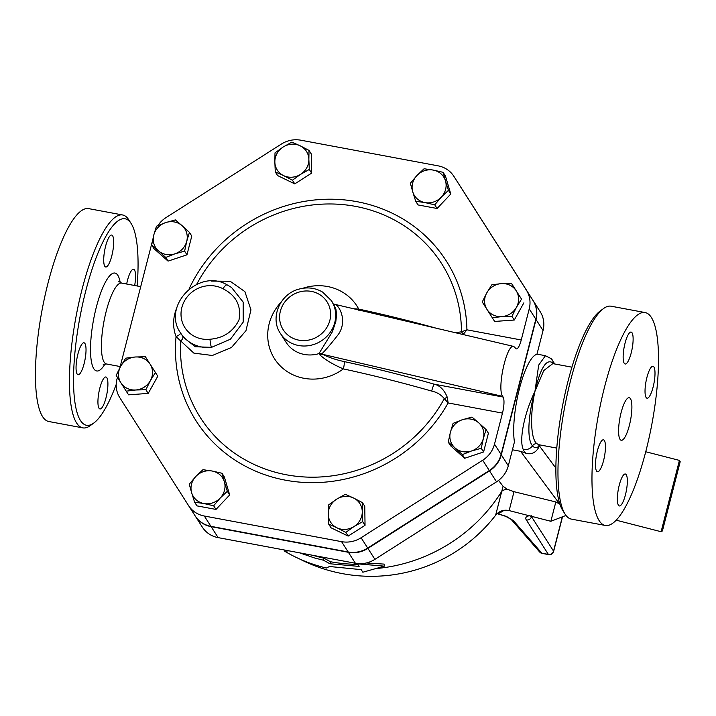 <?xml version="1.0" encoding="UTF-8"?>
<svg xmlns="http://www.w3.org/2000/svg" width="716" height="716" viewBox="0 0 716 716"><rect width="100%" height="100%" fill="white"/><g stroke="black" fill="none" stroke-linecap="round" stroke-linejoin="round"><path stroke-width="1.07" d="M662.416 530.941L680.2 461.713L679.421 460.397L661.101 531.72L662.416 530.941M155.444 372.535L150.36 380.67A17.327 16.208 -32.6 0 0 150.127 364.175L157.789 376.195L148.212 393.406L145.867 389.737L135.754 389.987A17.327 16.208 -32.6 0 0 150.36 380.67L145.867 389.737M135.279 356.998L145.393 356.747L150.127 364.175A17.327 16.208 -32.6 0 0 135.279 356.998A17.327 16.208 -32.6 0 0 120.664 366.315L125.748 358.17L135.279 356.998M120.906 382.809L116.171 375.372L120.664 366.315A17.327 16.208 -32.6 0 0 120.906 382.809A17.327 16.208 -32.6 0 0 135.754 389.987L126.222 391.16L120.906 382.809M184.621 251.146L174.874 253.84A17.327 16.208 -32.6 0 0 186.733 241.301L184.621 251.146L186.966 254.815L168.063 261.116L165.718 257.447L158.388 250.761A17.327 16.208 -32.6 0 0 174.874 253.84L165.718 257.447M182.106 225.692L189.436 232.378L186.733 241.301A17.327 16.208 -32.6 0 0 182.106 225.692A17.327 16.208 -32.6 0 0 165.611 222.604L175.357 219.919L182.106 225.692M153.752 235.143L156.455 226.22L165.611 222.604A17.327 16.208 -32.6 0 0 153.752 235.143A17.327 16.208 -32.6 0 0 158.388 250.761L151.64 244.988L153.752 235.143M292.423 180.208L283.554 175.599A17.327 16.208 -32.6 0 0 300.568 174.373L292.423 180.208L294.768 183.878L277.62 175.581L275.275 171.912L274.846 161.932A17.327 16.208 -32.6 0 0 283.554 175.599L275.275 171.912M308.865 159.471L309.294 169.45L300.568 174.373A17.327 16.208 -32.6 0 0 308.865 159.471A17.327 16.208 -32.6 0 0 300.156 145.796L309.017 150.405L308.865 159.471M283.142 147.031L291.877 142.117L300.156 145.796A17.327 16.208 -32.6 0 0 283.142 147.031A17.327 16.208 -32.6 0 0 274.846 161.932L275.007 152.866L283.142 147.031M415.71 201.268L412.738 191.79A17.327 16.208 -32.6 0 0 424.937 202.583L415.71 201.268L418.055 204.937L437.091 208.49L434.746 204.821L424.937 202.583A17.327 16.208 -32.6 0 0 441.298 197.124L434.746 204.821M445.477 180.871L448.44 190.349L441.298 197.124A17.327 16.208 -32.6 0 0 445.477 180.871A17.327 16.208 -32.6 0 0 433.278 170.086L443.097 172.323L445.477 180.871M410.358 183.242L416.909 175.536A17.327 16.208 -32.6 0 0 412.738 191.79L410.358 183.242M416.909 175.536L424.051 168.761L433.278 170.086A17.327 16.208 -32.6 0 0 416.909 175.536M482.253 301.991L486.755 292.934A17.327 16.208 -32.6 0 0 486.987 309.428L482.253 301.991M501.835 316.606L492.313 317.779L486.987 309.428A17.327 16.208 -32.6 0 0 501.835 316.606A17.327 16.208 -32.6 0 0 516.451 307.289L511.949 316.356L501.835 316.606M491.838 284.789L501.361 283.617A17.327 16.208 -32.6 0 0 486.755 292.934L491.838 284.789M516.209 290.794L521.534 299.145L516.451 307.289A17.327 16.208 -32.6 0 0 516.209 290.794A17.327 16.208 -32.6 0 0 501.361 283.617L511.475 283.366L516.209 290.794M453.085 423.38L462.241 419.764A17.327 16.208 -32.6 0 0 450.382 432.303L453.085 423.38M455.009 447.912L448.261 442.148L450.382 432.303A17.327 16.208 -32.6 0 0 455.009 447.912A17.327 16.208 -32.6 0 0 471.495 450.99L462.348 454.606L455.009 447.912M471.978 417.079L478.727 422.843A17.327 16.208 -32.6 0 0 462.241 419.764L471.978 417.079M483.354 438.46L481.242 448.305L471.495 450.99A17.327 16.208 -32.6 0 0 483.354 438.46A17.327 16.208 -32.6 0 0 478.727 422.843L486.066 429.537L483.354 438.46M345.282 494.317L353.552 498.005A17.327 16.208 -32.6 0 0 336.547 499.231L345.282 494.317M328.25 514.133L328.411 505.075L336.547 499.231A17.327 16.208 -32.6 0 0 328.25 514.133A17.327 16.208 -32.6 0 0 336.959 527.808L328.68 524.121L328.25 514.133M362.421 502.614L362.269 511.672A17.327 16.208 -32.6 0 0 353.552 498.005L362.421 502.614L364.766 506.275L365.044 525.32L348.173 536.078L345.828 532.409L336.959 527.808A17.327 16.208 -32.6 0 0 353.964 526.573L345.828 532.409M362.269 511.672L362.699 521.66L353.964 526.573A17.327 16.208 -32.6 0 0 362.269 511.672M148.212 393.406L128.576 394.829L126.222 391.16M157.789 376.195L145.393 356.747M168.063 261.116L153.985 248.658L151.64 244.988M186.966 254.815L191.781 236.047L189.436 232.378M309.294 169.45L311.639 173.12L311.37 154.074L309.017 150.405M448.44 190.349L450.785 194.018L445.442 175.984L443.097 172.323M450.785 194.018L437.091 208.49M511.475 283.366L521.534 299.145M523.879 302.814L514.294 320.025L511.949 316.356M514.294 320.025L494.658 321.448L492.313 317.779M486.066 429.537L488.41 433.207L483.586 451.966L481.242 448.305M483.586 451.966L464.693 458.276L462.348 454.606M464.693 458.276L450.606 445.808L448.261 442.148M365.044 525.32L362.699 521.66M348.173 536.078L331.025 527.79L328.68 524.121M311.639 173.12L294.768 183.878M221.996 473.258L224.376 481.814A17.327 16.208 -32.6 0 0 212.178 471.021L221.996 473.258L224.341 476.928L229.684 494.953L227.339 491.283L220.197 498.059A17.327 16.208 -32.6 0 0 224.376 481.814L227.339 491.283M195.808 476.48L202.95 469.696L212.178 471.021A17.327 16.208 -32.6 0 0 195.808 476.48A17.327 16.208 -32.6 0 0 191.637 492.724L189.257 484.177L195.808 476.48M203.836 503.518L194.609 502.202L191.637 492.724A17.327 16.208 -32.6 0 0 203.836 503.518A17.327 16.208 -32.6 0 0 220.197 498.059L213.645 505.765L203.836 503.518M229.684 494.953L215.99 509.425L196.954 505.872L194.609 502.202M215.99 509.425L213.645 505.765M467.664 197.876A26.259 24.559 147.4 0 1 467.682 197.911A26.259 24.559 147.4 0 1 467.709 197.947L533.187 300.765A26.259 24.559 -32.6 0 1 536.033 319.542L501.307 454.812A26.259 24.559 -32.6 0 1 489.511 470.86L367.908 548.384A26.259 24.559 -32.6 0 1 348.379 552.296L211.131 526.663A26.259 24.559 -32.6 0 1 195.334 516.191L202.351 527.146A26.259 24.559 147.4 0 1 202.333 527.11L195.361 516.227M202.351 527.146A26.259 24.559 147.4 0 0 218.147 537.627L355.396 563.259A26.259 24.559 147.4 0 0 374.916 559.348L496.528 481.823A26.259 24.559 147.4 0 0 508.315 465.776L514.437 441.951A49.816 12.476 -79.4 0 1 519.494 388.466A49.816 12.476 -79.4 0 1 536.928 354.339L543.05 330.506A26.259 24.559 147.4 0 0 540.204 311.728L467.709 197.947M331.472 300.729L322.585 292.074C315.138 287.76 307.119 286.821 298.536 289.246C279.795 294.133 269.771 318.092 280.386 333.405A30.323 28.363 -32.6 0 0 313.241 344.647A30.323 28.363 -32.6 0 0 334.793 322.46A30.323 28.363 -32.6 0 0 331.472 300.729L335.911 309.052L336.574 314.646L335.822 321.547L332.394 331.732L318.969 353.606A6.498 6.104 175.6 0 1 322.111 353.579C325.646 350.142 331.114 343.698 338.516 334.22C348.773 318.96 336.788 302.215 334.587 304.98M180.692 333.137L183.377 337.325L195.316 346.759L211.56 347.341A6.498 1.083 -96.1 0 1 210.012 339.241A28.157 26.34 147.4 0 1 181.855 307.522A28.157 26.34 147.4 0 1 222.98 288.736A6.498 2.032 -62.1 0 1 227.258 284.932L227.258 284.932C198.833 267.721 161.324 306.233 180.692 333.137A34.654 32.417 -32.6 0 0 211.56 347.341L230.427 339.214L243.198 322.137L243.163 302.089L231.563 287.501L227.258 284.932M182.777 336.386A6.498 3.625 -29.1 0 1 180.727 341.013L193.857 353.122L212.348 355.485L231.501 347.466L245.955 330.702L250.958 309.84L244.89 291.627L230.176 281.263L211.131 281.084M180.754 333.235A6.498 2.255 -21 0 1 176.055 336.565L180.727 341.013A143.102 133.865 147.4 0 0 282.364 473.965A143.102 133.865 147.4 0 0 444.296 398.642L448.144 402.956L447.249 397.21L444.296 398.642C441.047 394.704 436.841 392.18 431.667 391.079A345.067 86.099 14.4 0 0 343.376 368.91A6.498 0.967 102.2 0 0 344.235 361.589C335.706 359.754 328.599 357.356 322.898 354.384L322.111 353.579M196.676 284.35A143.102 133.865 147.4 0 1 354.438 206.172A143.102 133.865 147.4 0 1 461.462 331.794A6.498 2.318 -122 0 0 463.449 334.148L466.922 329.825L461.462 331.794L455.224 332.77M438.971 328.975A345.067 86.099 -165.6 0 0 358.734 309.088L351.869 308.623M462.992 334.587L463.449 334.148M447.249 397.21C444.269 389.862 439.91 385.512 434.182 384.17A6.498 0.698 -74 0 0 431.667 391.079M176.798 307.853A41.152 38.494 -32.6 0 0 176.055 336.565A148.472 138.886 -32.6 0 0 277.781 478.539A148.472 138.886 -32.6 0 0 448.144 402.956L502.471 413.105A12.995 3.258 100.6 0 0 503.124 397.049L502.713 396.404C496.698 388.788 506.749 343.42 513.775 346.455L515.645 348.289A12.995 3.258 100.6 0 0 516.388 348.88A12.995 3.258 100.6 0 0 521.248 339.975L466.922 329.825A148.472 138.886 -32.6 0 0 351.386 200.749A148.472 138.886 -32.6 0 0 189.024 289.067M157.896 225.585A25.991 24.308 147.4 0 1 166.049 217.583L281.298 144.113A26.259 24.559 147.4 0 1 300.818 140.202L438.067 165.835A26.259 24.559 147.4 0 1 453.863 176.315A26.259 24.559 147.4 0 1 453.89 176.351L526.376 290.123A26.259 24.559 147.4 0 1 529.231 308.9L521.248 339.975M502.471 413.105L494.496 444.171A26.259 24.559 147.4 0 1 482.709 460.218L361.097 537.743A26.259 24.559 147.4 0 1 341.577 541.654L204.32 516.021A26.259 24.559 147.4 0 1 188.532 505.55A26.259 24.559 147.4 0 1 188.505 505.514L119.805 397.684A25.991 24.308 147.4 0 1 116.985 379.095L117.433 377.359M119.921 367.666L152.266 241.695M280.386 333.405L286.123 342.364A30.323 28.363 147.4 0 0 318.969 353.606L319.98 355.02A6.498 5.11 123.5 0 1 322.898 354.384L502.713 396.404M319.98 355.02C325.646 360.041 333.441 364.668 343.376 368.91A48.921 45.761 -32.6 0 1 279.294 364.909A48.921 45.761 -32.6 0 1 281.128 302.134M358.43 310.153A6.498 0.967 102.2 0 0 358.734 309.088A48.921 45.761 -32.6 0 0 302.77 288.288M188.55 505.585L195.11 515.824A26.259 24.559 -32.6 0 0 195.128 515.869A26.259 24.559 -32.6 0 0 210.925 526.341L348.173 551.973A26.259 24.559 -32.6 0 0 367.693 548.062L489.305 470.537A26.259 24.559 -32.6 0 0 501.102 454.49L535.828 319.22A26.259 24.559 -32.6 0 0 532.981 300.443L460.486 186.661A26.259 24.559 -32.6 0 0 460.469 186.625A26.259 24.559 -32.6 0 0 460.442 186.59M313.214 555.383A157.028 146.887 -32.6 0 0 324.026 558.185L330.416 561.729A157.028 146.887 -32.6 0 0 357.803 564.342M366.458 562.946L384.188 564.11L384.394 566.15L362.842 572.218L361.186 569.641L329.485 566.499L326.353 568.03C311.469 564.485 297.57 558.874 284.655 551.213L288.781 550.819M559.93 504.216L555.831 501.961L514.016 491.695L507.116 489.189L503.053 486.262L495.633 515.234A157.028 157.028 0 0 1 299.548 558.945M503.053 486.262L498.551 480.409M299.512 552.824L314.888 558.068L323.435 560.207L329.897 563.76L359.128 566.419L357.472 563.841L384.394 566.15M285.344 550.174L284.655 551.213M330.416 561.729L329.897 563.76M324.026 558.185L323.435 560.207M511.161 519.395L539.631 551.973A4.332 3.938 -41.1 0 0 541.851 553.191L513.381 520.604A4.332 3.938 138.9 0 1 511.161 519.395L505.836 516.388A4.332 2.058 -67.6 0 0 506.445 516.442L497.88 513.748A4.332 0.456 102.8 0 0 497.96 513.909A4.332 0.456 102.8 0 0 498.22 513.605M501.943 510.794A6.498 6.158 54.6 0 1 502.874 511.018A153.519 38.306 -165.6 0 1 497.88 513.748L497.065 513.658M562.337 516.854L553.54 551.114L531.496 516.657A4.332 4.054 147.4 0 1 526.332 519.95L548.375 554.408A4.332 1.083 100.6 0 0 548.626 554.605L542.093 553.387A4.332 1.083 -79.4 0 1 541.851 553.191L548.375 554.408A4.332 4.054 -32.6 0 0 553.54 551.114A4.332 1.083 14.4 0 1 553.62 551.418L562.508 516.791M531.72 516.379L531.496 516.657C529.938 516.218 529.974 515.941 531.603 515.815M555.831 501.961L550.855 521.293L509.148 510.589L514.016 491.695M507.116 489.189A12.995 7.822 14.4 0 0 501.782 491.31A157.028 146.887 147.4 0 1 377.788 568.397M116.225 384.376A105.046 26.304 -79.4 0 1 93.868 422.986A105.046 26.304 -79.4 0 1 79.959 317.17A105.046 26.304 -79.4 0 1 131.126 223.499A105.046 26.304 -79.4 0 1 137.15 285.988M77.131 374.003A16.244 4.063 -79.4 0 1 77.462 355.95A16.244 4.063 -79.4 0 1 84.023 342.794A16.244 4.063 -79.4 0 1 84.953 343.528A16.244 4.063 -79.4 0 1 84.613 361.58A16.244 4.063 -79.4 0 1 78.053 374.728A16.244 4.063 -79.4 0 1 77.131 374.003M106.013 397.801A16.244 4.063 -79.4 0 1 99.936 408.934A16.244 4.063 -79.4 0 1 99.828 388.126A16.244 4.063 -79.4 0 1 105.905 376.992A16.244 4.063 -79.4 0 1 106.013 397.801M126.669 284.028A16.244 4.063 -79.4 0 1 133.561 269.261A16.244 4.063 -79.4 0 1 134.492 269.995A16.244 4.063 -79.4 0 1 134.662 285.523M105.61 246.188A16.244 4.063 -79.4 0 1 111.687 235.063A16.244 4.063 -79.4 0 1 111.794 255.863A16.244 4.063 -79.4 0 1 105.717 266.996A16.244 4.063 -79.4 0 1 105.61 246.188M131.126 223.499L128.817 219.875A108.295 27.119 100.6 0 0 122.606 214.97A108.295 27.119 100.6 0 0 76.075 316.4A108.295 27.119 100.6 0 0 82.823 427.873A108.295 27.119 100.6 0 0 90.404 425.537L93.868 422.986M82.832 427.873L48.822 421.518A108.295 27.119 -79.4 0 1 42.065 310.046A108.295 27.119 -79.4 0 1 88.596 208.616L122.597 214.961M629.364 425.456A21.659 5.424 -79.4 0 1 621.264 440.304A21.659 5.424 -79.4 0 1 619.913 418.01A21.659 5.424 -79.4 0 1 629.221 397.72A21.659 5.424 -79.4 0 1 629.364 425.456M603.543 308.542L600.08 311.084A105.046 26.304 100.6 0 0 562.284 407.252A105.046 26.304 100.6 0 0 562.821 510.58L565.13 514.204A108.295 27.119 -79.4 0 1 564.575 407.681A108.295 27.119 -79.4 0 1 603.543 308.542A108.295 27.119 -79.4 0 1 611.115 306.206L645.125 312.561A108.295 27.119 -79.4 0 1 645.868 451.25A108.295 27.119 -79.4 0 1 605.36 525.463A108.295 27.119 -79.4 0 1 598.585 414.027A108.295 27.119 -79.4 0 1 645.125 312.561M605.36 525.463L571.35 519.109A108.295 27.119 -79.4 0 1 565.13 514.204M538.924 444.752L536.973 443.741C530.323 439.051 530.135 413.239 534.95 391.357L543.739 370.575L552.815 363.621L571.905 367.183M596.562 471.012A16.244 4.063 -79.4 0 1 596.893 452.96A16.244 4.063 -79.4 0 1 603.454 439.812A16.244 4.063 -79.4 0 1 604.385 440.537A16.244 4.063 -79.4 0 1 604.044 458.589A16.244 4.063 -79.4 0 1 597.493 471.746A16.244 4.063 -79.4 0 1 596.562 471.012M625.444 494.819A16.244 4.063 -79.4 0 1 619.367 505.943A16.244 4.063 -79.4 0 1 619.259 485.144A16.244 4.063 -79.4 0 1 625.337 474.01A16.244 4.063 -79.4 0 1 625.444 494.819M653.923 367.004A16.244 4.063 -79.4 0 1 653.592 385.056A16.244 4.063 -79.4 0 1 647.031 398.212A16.244 4.063 -79.4 0 1 646.101 397.478A16.244 4.063 -79.4 0 1 646.441 379.426A16.244 4.063 -79.4 0 1 652.992 366.27A16.244 4.063 -79.4 0 1 653.923 367.004M625.041 343.206A16.244 4.063 -79.4 0 1 631.118 332.072A16.244 4.063 -79.4 0 1 631.226 352.881A16.244 4.063 -79.4 0 1 625.149 364.005A16.244 4.063 -79.4 0 1 625.041 343.206M553.772 363.8L553.629 363.585C546.952 357.57 540.723 366.825 534.95 391.357C528.542 412.702 526.421 439.096 532.507 445.844C534.378 448.028 536.454 448.198 538.754 446.363A45.484 11.384 100.6 0 0 540.007 444.949M539.246 444.815A4.332 3.947 -134.8 0 0 538.754 446.363A41.152 10.301 -79.4 0 0 539.452 445.97C536.49 452.244 532.131 454.732 526.403 453.425L520.586 451.313L512.423 449.782M536.973 443.741A4.332 4.045 129.8 0 0 532.507 445.844A8.664 7.831 157.4 0 1 523.271 449.55A49.816 12.476 100.6 0 0 526.403 453.425M550.998 358.51A8.664 8.288 132.6 0 1 551.087 358.6L545.44 355.7L538.692 365.097L534.95 391.357C524.389 413.007 518.832 440.027 523.271 449.55M554.775 363.988L551.087 358.6A8.664 8.288 132.6 0 1 553.629 363.585A4.332 3.866 148.9 0 0 553.647 363.773M329.843 320.401A25.991 24.308 147.4 0 1 287.322 334.578A25.991 24.308 147.4 0 1 298.16 292.361A25.991 24.308 147.4 0 1 329.843 320.401M222.98 288.736C236.182 295.431 241.516 305.848 238.974 320.007C233.13 331.705 223.473 338.113 210.012 339.241M503.124 397.049L434.182 384.17A351.538 87.71 -165.6 0 0 344.235 361.589M489.305 470.537L482.709 460.218M501.102 454.49L494.496 444.171M367.693 548.062L361.097 537.743M348.173 551.973L341.577 541.654M210.925 526.341L204.32 516.021M460.486 186.661L453.89 176.351M532.981 300.443L526.376 290.123M535.828 319.22L529.231 308.9M120.207 366.547L106.496 363.988A41.152 10.301 -79.4 0 1 102.719 358.689A41.152 10.301 -79.4 0 1 105.977 312.221A41.152 10.301 -79.4 0 1 121.613 283.08L118.758 281.478M513.381 520.604L506.445 516.442M529.903 515.61C526.09 516.29 524.909 517.74 526.332 519.95M502.874 511.018L504.744 510.231M120.243 282.632A49.816 12.476 100.6 0 0 117.809 275.275A49.816 12.476 100.6 0 0 92.212 327.812A49.816 12.476 100.6 0 0 105.064 363.907M508.315 465.776L501.307 454.812M543.05 330.506L536.033 319.542M555.893 468.148L539.452 445.97M520.586 451.313L559.706 504.091M218.147 537.627L211.131 526.663M374.916 559.348L367.908 548.384M355.396 563.259L348.379 552.296M496.528 481.823L489.511 470.86M540.204 311.728L533.187 300.765M616.216 520.192L661.101 531.72M645.743 451.751L679.421 460.397M513.775 346.455L333.405 304.005M195.128 515.869L188.532 505.55M460.469 186.625L453.863 176.315M140.721 286.651L121.613 283.08M284.288 549.977A157.028 157.028 0 0 0 285.111 550.523M505.836 516.388L497.96 513.909M497.951 513.909L496.967 513.748M539.631 551.973A4.332 4.332 0 0 0 542.093 553.387M548.626 554.605A4.332 4.332 0 0 0 553.62 551.418M509.148 510.589C503.724 509.443 499.222 510.991 495.633 515.234M103.256 364.453L106.496 363.988M539.05 444.77L556.797 448.091M545.44 355.7L536.982 354.125M565.998 515.439L550.855 521.293M460.674 186.948L467.682 197.911"/></g></svg>
